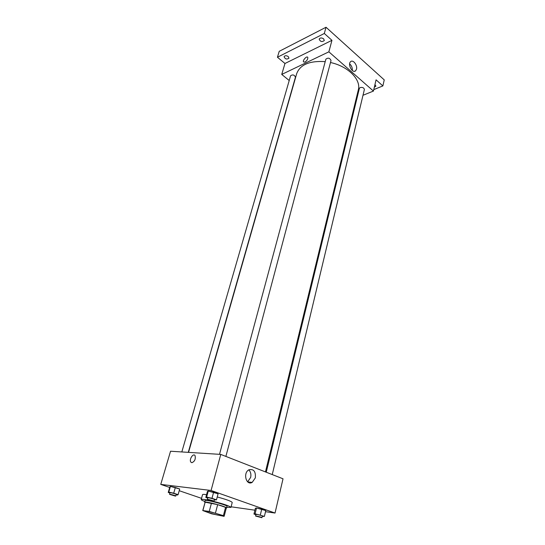 <?xml version="1.0" encoding="UTF-8"?>
<svg xmlns="http://www.w3.org/2000/svg" width="545" height="545" viewBox="0 0 545 545"><rect width="100%" height="100%" fill="white"/><g stroke="black" fill="none" stroke-linecap="round" stroke-linejoin="round"><path stroke-width="0.82" d="M219.553 515.413C215.275 514.78 205.131 511.803 205.601 511.312C205.404 510.393 221.958 514.766 221.331 515.468L219.553 515.413M223.396 515.638L209.246 511.435L202.754 510.549L211.515 513.771L223.975 516.319L223.396 515.638L225.548 507.334L217.666 504.643L215.466 513.009M202.754 510.549L205.138 502.197L202.903 510.454M217.666 504.643L205.138 502.197M225.548 507.334L226.318 507.947L224.186 516.21M226.264 508.178L226.618 508.029C227.544 506.911 204.429 500.807 204.682 502.231L204.913 502.538M204.682 502.231L205.124 500.589C204.879 499.138 227.974 505.242 227.04 506.38L226.618 508.029M211.474 503.09L209.246 511.435M212.959 501.223C223.763 503.982 229.765 506.039 230.957 507.402L226.802 507.3M204.879 501.502C202.399 500.569 201.18 499.915 201.214 499.547C201.609 499.043 204.593 499.39 210.172 500.582M201.214 499.547L202.549 494.642C202.685 494.288 204.028 494.295 206.555 494.662M217.237 496.965C226.536 499.493 231.53 501.332 232.218 502.483L230.957 507.402M176.164 494.737L177.486 495.037L178.086 494.676L179.7 488.994L175.347 487.503L170.415 486.413L169.87 486.828L168.235 492.469L169.945 493.048M214.328 499.908L216.481 499.84L218.082 493.784L213.62 492.21L208.265 491.045L207.427 491.447L205.799 497.462L207.72 498.123M265.517 511.694L275.034 513.043L211.078 490.48L160.755 484.396L169.693 487.448M179.21 490.704L201.541 498.341M231.114 506.802L254.91 510.188M262.247 516.394L264.393 516.394L265.783 510.576L261.729 509.153L256.504 507.988L255.373 508.267L253.97 514.051L255.925 514.725M275.034 513.043L283.025 478.796L220.766 454.414L170.544 451.233L160.755 484.396M220.766 454.414L211.078 490.48M255.346 477.876L252.192 482.38C246.177 486.004 242.75 472.849 248.915 469.804C253.67 468.741 255.816 471.432 255.346 477.876M191.826 462.712L190.811 462.065C188.917 459.455 193.359 452.718 195.049 455.634C195.791 459.142 194.722 461.499 191.826 462.712L190.811 462.065C188.917 459.455 193.359 452.718 195.055 455.634M248.779 469.879C250.673 471.738 251.293 474.259 250.652 477.434L247.628 481.834M188.543 452.377L296.705 73.595C300.179 64.603 309.683 60.618 325.215 61.64M330.488 62.525C348.051 66.19 361.308 79.734 358.324 89.87L265.456 471.916M272.248 474.572L364.373 89.523C364.019 87.806 362.636 87.139 360.218 87.52L359.373 88.385L266.239 472.222M181.826 451.948L290.594 75.748C292.767 74.324 294.382 74.808 295.458 77.206L188.27 452.357M219.512 454.332L325.883 59.16C328.158 57.504 329.875 57.968 331.019 60.543L225.882 456.417M362.997 95.28L373.441 91.063L328.867 51.83L281.738 74.433L289.218 80.517M356.355 97.957L357.125 97.65M373.781 89.612L382.869 85.926L384.245 79.89L326.026 27.25L279.224 51.319L277.439 57.245L284.974 63.479L281.738 74.433M382.869 85.926L376.064 79.829L373.441 91.063M326.026 27.25L324.316 33.477L277.439 57.245M328.867 51.83L331.953 40.323L324.316 33.477M356.498 69.215L355.578 70.83C352.479 73.786 347.308 64.174 350.66 61.64C353.065 59.289 357.67 65.305 356.498 69.215M331.953 40.323L284.974 63.479M304.941 62.082L303.49 61.912C302.495 60.27 306.985 55.529 307.782 57.395C307.966 59.092 307.019 60.659 304.941 62.082L303.49 61.912C302.495 60.27 306.985 55.529 307.782 57.395M349.645 63.86C351.58 65.618 352.479 67.839 352.336 70.516M288.25 56.564L288.959 58.186C286.752 59.65 285.13 59.146 284.095 56.66C284.96 55.447 286.35 55.413 288.25 56.564M323.641 38.858L324.309 40.528C321.993 42.238 320.283 41.747 319.172 39.077C320.133 37.68 321.618 37.605 323.641 38.858M374.96 84.55L375.907 86.158L374.34 87.22M264.393 516.394L255.087 513.812L253.97 514.051M255.605 516.061L256.007 514.398C255.939 513.983 262.581 515.706 262.329 516.04L261.934 517.702L255.605 516.061C255.53 515.659 262.179 517.375 261.934 517.702M265.783 510.576L256.504 507.988L255.087 513.812M256.504 507.988L255.373 508.267M261.729 509.153L260.326 514.991M216.481 499.84L211.998 498.287L206.637 497.101L205.799 497.462M207.352 499.499L207.815 497.769C207.761 497.319 214.71 499.159 214.43 499.52L213.974 501.257L213.238 501.264L207.352 499.499C207.291 499.056 214.246 500.896 213.974 501.257M218.082 493.784L208.265 491.045L206.637 497.101M208.265 491.045L207.427 491.447M213.62 492.21L211.998 498.287M178.086 494.676L173.712 493.198L168.766 492.094L168.235 492.469M169.563 494.356L170.033 492.728C169.986 492.326 176.519 494.09 176.26 494.404L175.79 496.032L175.197 496.039L169.563 494.356C169.509 493.961 176.049 495.718 175.79 496.032M179.7 488.994L170.415 486.413L168.766 492.094M170.415 486.413L169.87 486.828M175.347 487.503L173.712 493.198M247.73 481.93L252.192 482.38M354.55 71.279L355.578 70.83"/></g></svg>
